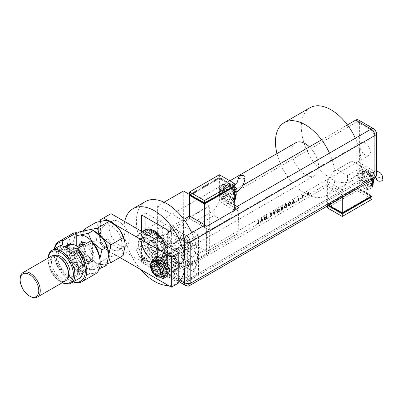 <?xml version="1.0" encoding="UTF-8"?>
<svg xmlns="http://www.w3.org/2000/svg" width="403" height="403" viewBox="0 0 403 403"><rect width="100%" height="100%" fill="white"/><g stroke="black" fill="none" stroke-linecap="round" stroke-linejoin="round"><path stroke-width="0.3" stroke-dasharray="2.02 1.51" d="M155.326 234.949L154.581 234.521A14.221 8.211 60 0 1 164.636 251.93A14.221 8.211 60 0 1 154.581 257.739A14.221 8.211 60 0 1 144.526 240.324A14.221 8.211 60 0 1 154.581 234.521L155.326 234.949A13.168 7.602 -120 0 0 148.742 234.294A13.168 7.602 -120 0 0 146.722 244.848A13.168 7.602 -120 0 0 155.326 256.449A13.168 7.602 -120 0 0 161.905 257.099A13.168 7.602 -120 0 0 164.636 251.074A13.168 7.602 -120 0 0 155.326 234.949M158.303 254.726A13.168 7.602 -120 0 0 164.887 255.381A13.168 7.602 -120 0 0 166.902 244.833A13.168 7.602 -120 0 0 158.303 233.226A13.168 7.602 -120 0 0 151.719 232.576A13.168 7.602 -120 0 0 149.704 243.125A13.168 7.602 -120 0 0 158.303 254.726M169.361 232.158L168.917 232.778L168.474 232.672L168.313 231.982L169.079 230.39L168.766 230.415L169.517 231.287L169.361 232.158L168.917 232.778L168.323 232.586L168.313 231.982M170.756 229.478L170.756 231.68L170.62 231.433L170.187 231.972L170.595 231.065L170.605 229.393L170.756 231.68M171.335 275.153L171.335 227.851L145.271 212.804L145.271 260.101L171.335 275.153L167.613 277.304L141.544 262.252L141.544 231.292M171.335 227.851L167.613 230.002L167.613 277.304M171.255 229.403L171.124 229.73L170.973 229.141L171.255 229.403M171.124 229.73L170.973 229.141L171.124 229.73M170.021 230.118L169.885 230.445L169.739 229.856L170.021 230.118M169.885 230.445L169.739 229.856L169.885 230.445M168.016 231.272L167.88 231.604L167.729 231.015L168.016 231.272M167.88 231.604L167.729 231.015L167.88 231.604M142.556 258.676L142.395 259.552L143 260.333L143.599 258.857L143.443 258.167L142.848 257.97L142.405 258.59L142.249 259.461L142.848 260.247L143.453 258.771L143.292 258.081L142.848 257.97L142.405 258.59M142.536 260.273L143 260.333L142.536 260.273M144.687 259.149L144.687 256.948L144.556 257.351L144.118 257.316L144.526 257.749L144.556 259.225L144.838 259.235L144.687 256.948M144.838 257.033L144.702 257.436L144.118 257.316M144.269 257.401L144.677 257.834L144.556 259.225M145.271 212.804L141.544 214.955M145.271 260.101L141.544 262.252M145.191 258.645L144.924 258.802L145.206 258.56L144.924 258.802L145.206 259.064L145.191 258.645M143.952 259.361L143.685 259.517L143.967 259.275L143.685 259.517L143.967 259.774L143.952 259.361M141.947 260.519L141.68 260.676L141.962 260.434L141.68 260.676L141.962 260.932L141.947 260.519M144.702 257.436L144.4 257.25L144.702 257.436M144.425 257.507L144.677 257.834L144.425 257.507M143.443 258.167L143 258.061L143.443 258.167M143 260.066L142.38 259.391L143.095 258.227L143.468 258.933L143 260.066L142.531 259.477L143 258.328L143.317 258.847L143 260.066M170.469 231.347L170.318 231.972M170.192 231.599L170.595 231.065M170.444 230.979L170.62 229.559M168.766 232.692L168.323 232.586L168.766 232.692M168.167 231.896L168.766 230.415L169.517 231.287M169.371 231.201L169.21 232.073M168.766 230.687L168.298 231.816L168.766 232.425L169.235 231.277L168.917 230.773L168.449 231.901L168.917 232.511L169.386 231.362L168.766 230.687M168.525 232.435L168.917 232.511L168.525 232.435M157.633 205.923L157.633 252.706L183.697 267.758L183.697 220.975L157.633 205.923L183.476 191.002M157.855 253.094L183.476 238.304L183.254 191.133M183.254 237.916L157.633 252.706M233.523 185.929L219.373 177.758L190.327 194.528L204.477 202.699L233.523 185.929L233.523 186.357L219.373 178.191L190.327 194.961L209.318 206.18L209.318 252.963L183.476 238.304M164.051 202.22L157.855 205.797M183.476 220.587L209.097 205.797M183.697 267.758L209.318 252.963M209.318 206.18L183.697 220.975M209.097 253.094L183.476 267.884M152.344 259.456A14.745 8.513 -120 0 0 162.772 253.437A14.745 8.513 -120 0 0 152.344 235.377A14.745 8.513 -120 0 0 141.916 241.397A14.745 8.513 -120 0 0 152.344 259.456L153.09 259.89A15.798 9.123 60 0 1 141.916 240.541A15.798 9.123 60 0 1 145.191 233.307A15.798 9.123 60 0 1 153.09 234.088A15.798 9.123 60 0 1 163.411 248.011A15.798 9.123 60 0 1 160.988 260.67A15.798 9.123 60 0 1 153.09 259.89L152.344 259.456M153.462 242.475A5.264 3.043 -120 0 0 150.828 242.213A5.264 3.043 -120 0 0 150.022 246.435A5.264 3.043 -120 0 0 153.462 251.074A5.264 3.043 -120 0 0 156.097 251.336A5.264 3.043 -120 0 0 156.903 247.115A5.264 3.043 -120 0 0 153.462 242.475M166.943 234.692A5.264 3.043 -120 0 0 164.308 234.43A5.264 3.043 -120 0 0 163.502 238.652A5.264 3.043 -120 0 0 166.943 243.291A5.264 3.043 -120 0 0 169.577 243.553A5.264 3.043 -120 0 0 170.383 239.332A5.264 3.043 -120 0 0 166.943 234.692M153.462 240.969A7.108 4.106 -120 0 0 149.906 240.616A7.108 4.106 -120 0 0 148.818 246.314A7.108 4.106 -120 0 0 153.462 252.58A7.108 4.106 -120 0 0 157.019 252.928A7.108 4.106 -120 0 0 158.107 247.235A7.108 4.106 -120 0 0 153.462 240.969M152.717 253.008A7.108 4.106 60 0 1 148.072 246.742A7.108 4.106 60 0 1 149.16 241.044A7.108 4.106 60 0 1 152.717 241.397A7.108 4.106 60 0 1 157.361 247.664A7.108 4.106 60 0 1 156.273 253.361A7.108 4.106 60 0 1 152.717 253.008M152.344 241.185A7.637 4.408 -120 0 0 148.526 240.803A7.637 4.408 -120 0 0 147.357 246.923A7.637 4.408 -120 0 0 152.344 253.653A7.637 4.408 -120 0 0 156.163 254.031A7.637 4.408 -120 0 0 157.331 247.91A7.637 4.408 -120 0 0 152.344 241.185M152.717 240.969A7.637 4.408 -120 0 0 148.898 240.591A7.637 4.408 -120 0 0 147.73 246.707A7.637 4.408 -120 0 0 152.717 253.437A7.637 4.408 -120 0 0 156.535 253.814A7.637 4.408 -120 0 0 157.704 247.699A7.637 4.408 -120 0 0 152.717 240.969M154.581 233.226A15.798 9.123 60 0 1 164.903 247.15A15.798 9.123 60 0 1 162.48 259.809A15.798 9.123 60 0 1 154.581 259.028A15.798 9.123 60 0 1 144.259 245.105A15.798 9.123 60 0 1 146.682 232.445A15.798 9.123 60 0 1 154.581 233.226M191.717 232.682A43.181 24.931 60 0 1 188.533 276.387A43.181 24.931 60 0 1 166.943 274.252A43.181 24.931 60 0 1 138.733 236.198A43.181 24.931 60 0 1 145.352 201.591M169.819 276.418A5.264 3.043 -60 0 1 168.731 274.005L168.731 261.607L170.963 260.318L170.963 276.66A5.264 3.043 -60 0 1 169.819 276.418L178.786 281.596A43.181 24.931 60 0 1 176.171 283.526A43.181 24.931 60 0 1 168.489 285.546M140.672 269.486A43.181 24.931 60 0 1 124.708 221.569M147.876 261.22A13.747 7.934 60 0 1 138.158 244.384A13.747 7.934 60 0 1 147.876 238.778L147.876 238.778A13.747 7.934 60 0 1 157.593 255.608A13.747 7.934 60 0 1 147.876 261.22M148.097 238.903L148.103 238.903A13.43 7.753 -120 0 0 141.388 238.238A13.43 7.753 -120 0 0 139.327 248.999A13.43 7.753 -120 0 0 148.097 260.832A13.43 7.753 -120 0 0 154.812 261.497A13.43 7.753 -120 0 0 157.593 255.351A13.43 7.753 -120 0 0 148.103 238.903A13.43 7.753 -120 0 0 148.097 238.903M171.708 225.272A13.43 7.753 -120 0 0 164.993 224.607A13.43 7.753 -120 0 0 162.938 235.367A13.43 7.753 -120 0 0 171.708 247.205A13.43 7.753 -120 0 0 178.423 247.87A13.43 7.753 -120 0 0 180.484 237.105A13.43 7.753 -120 0 0 171.708 225.272M144.617 230.597A18.432 10.639 -120 0 0 141.916 233.584L141.916 245.775A18.432 10.639 -120 0 0 148.556 257.27A18.432 10.639 -120 0 0 153.835 261.607A18.432 10.639 -120 0 0 159.114 263.366A18.432 10.639 -120 0 0 163.049 262.519A18.432 10.639 -120 0 0 165.749 259.532A18.432 10.639 -120 0 0 165.749 247.341A18.432 10.639 -120 0 0 164.782 244.707M165.814 245.306A18.956 10.946 60 0 1 163.689 262.761A18.956 10.946 60 0 1 154.208 261.824L153.835 261.607L154.208 261.824A18.956 10.946 60 0 1 140.803 238.601A18.956 10.946 60 0 1 142.773 231.66M295.767 142.722A18.956 10.946 -120 0 0 292.86 157.916A18.956 10.946 -120 0 0 305.242 174.62A18.956 10.946 -120 0 0 314.723 175.562A18.956 10.946 -120 0 0 309.418 146.843M276.952 153.583A42.129 24.326 -120 0 0 305.242 193.541A42.129 24.326 -120 0 0 326.309 195.626A42.129 24.326 -120 0 0 329.488 153.145M310.023 107.737A42.129 24.326 -120 0 0 303.565 141.493A42.129 24.326 -120 0 0 331.09 178.62A42.129 24.326 -120 0 0 352.151 180.71A42.129 24.326 -120 0 0 355.33 138.224M143.176 261.043L142.818 260.58L148.556 257.27L159.114 263.366L153.382 266.675L152.576 266.474A18.115 10.458 -120 0 0 159.795 262.308L159.795 251.452A18.115 10.458 -120 0 0 152.576 238.954L143.176 233.523A18.115 10.458 -120 0 0 135.962 237.689L135.962 248.545A18.115 10.458 -120 0 0 143.176 261.043L152.576 266.474M135.962 237.689L136.184 236.893L141.916 233.584A18.432 10.639 -120 0 0 140.803 239.034A18.432 10.639 -120 0 0 141.916 245.775L136.184 249.084L135.962 248.545M159.795 262.308L160.016 262.847L165.749 259.532L165.749 247.341L160.016 250.651L159.795 251.452M143.715 232.546L142.818 233.06L143.176 233.523M152.576 238.954L153.382 239.155A18.432 10.639 60 0 1 160.016 250.651M154.273 238.641L153.382 239.155M142.818 260.58A18.432 10.639 60 0 1 136.184 249.084M136.184 236.893A18.432 10.639 60 0 1 138.884 233.906A18.432 10.639 60 0 1 142.818 233.06M160.016 262.847A18.432 10.639 60 0 1 157.316 265.834A18.432 10.639 60 0 1 153.382 266.675M189.954 266.554A2.106 1.214 120 0 0 191.329 264.695A2.106 1.214 120 0 0 191.007 263.008A2.106 1.214 120 0 0 189.954 263.114A2.106 1.214 120 0 0 188.579 264.967A2.106 1.214 120 0 0 188.901 266.655A2.106 1.214 120 0 0 189.954 266.554M176.549 258.812A2.106 1.214 120 0 0 177.924 256.958A2.106 1.214 120 0 0 177.602 255.27A2.106 1.214 120 0 0 176.549 255.371A2.106 1.214 120 0 0 175.174 257.23A2.106 1.214 120 0 0 175.496 258.917A2.106 1.214 120 0 0 176.549 258.812M189.954 249.351A2.106 1.214 120 0 0 191.329 247.497A2.106 1.214 120 0 0 191.007 245.81A2.106 1.214 120 0 0 189.954 245.911A2.106 1.214 120 0 0 188.579 247.769A2.106 1.214 120 0 0 188.901 249.457A2.106 1.214 120 0 0 189.954 249.351M176.549 241.614A2.106 1.214 120 0 0 177.924 239.755A2.106 1.214 120 0 0 177.602 238.067A2.106 1.214 120 0 0 176.549 238.173A2.106 1.214 120 0 0 175.174 240.032A2.106 1.214 120 0 0 175.496 241.719A2.106 1.214 120 0 0 176.549 241.614M190.327 256.016A7.375 4.257 60 0 1 185.511 249.522A7.375 4.257 60 0 1 186.639 243.614A7.375 4.257 60 0 1 190.327 243.976A7.375 4.257 60 0 1 195.143 250.475A7.375 4.257 60 0 1 194.014 256.384A7.375 4.257 60 0 1 190.327 256.016M179.159 262.469A7.375 4.257 60 0 1 174.338 255.97A7.375 4.257 60 0 1 175.471 250.061A7.375 4.257 60 0 1 179.159 250.429A7.375 4.257 60 0 1 183.975 256.923A7.375 4.257 60 0 1 182.841 262.832A7.375 4.257 60 0 1 179.159 262.469M192.936 245.911A4.211 2.433 -60 0 1 195.042 245.704A4.211 2.433 -60 0 1 195.687 249.079A4.211 2.433 -60 0 1 192.936 252.792A4.211 2.433 -60 0 1 190.831 253.003A4.211 2.433 -60 0 1 190.181 249.623A4.211 2.433 -60 0 1 192.936 245.911M189.954 244.193A4.211 2.433 -60 0 1 192.06 243.986A4.211 2.433 -60 0 1 192.71 247.361A4.211 2.433 -60 0 1 189.954 251.074A4.211 2.433 -60 0 1 187.848 251.281A4.211 2.433 -60 0 1 187.204 247.905A4.211 2.433 -60 0 1 189.954 244.193M192.936 269.995A4.211 2.433 120 0 0 195.687 266.282A4.211 2.433 120 0 0 195.042 262.902A4.211 2.433 120 0 0 192.936 263.114A4.211 2.433 120 0 0 190.181 266.826A4.211 2.433 120 0 0 190.831 270.201A4.211 2.433 120 0 0 192.936 269.995M189.954 268.272A4.211 2.433 120 0 0 192.71 264.559A4.211 2.433 120 0 0 192.06 261.184A4.211 2.433 120 0 0 189.954 261.391A4.211 2.433 120 0 0 187.204 265.103A4.211 2.433 120 0 0 187.848 268.484A4.211 2.433 120 0 0 189.954 268.272M198.518 274.508L187.35 280.956L187.35 241.397L198.518 234.949L198.518 274.508L182.136 265.048L182.136 225.489L170.963 231.937L170.963 271.496L182.136 265.048M187.35 280.956L170.963 271.496M198.518 234.949L182.136 225.489M187.35 241.397L170.963 231.937M170.817 266.423A6.317 3.647 -120 0 0 173.975 266.736A6.317 3.647 -120 0 0 174.942 261.673A6.317 3.647 -120 0 0 170.817 256.101A6.317 3.647 -120 0 0 167.653 255.789A6.317 3.647 -120 0 0 166.686 260.857A6.317 3.647 -120 0 0 170.817 266.423A6.317 3.647 -120 0 0 173.975 266.736A6.317 3.647 -120 0 0 174.942 261.673A6.317 3.647 -120 0 0 170.817 256.101A6.317 3.647 -120 0 0 167.653 255.789A6.317 3.647 -120 0 0 166.686 260.857A6.317 3.647 -120 0 0 170.817 266.423M177.889 262.771A6.846 3.954 -120 0 0 181.315 263.109A6.846 3.954 -120 0 0 182.363 257.623A6.846 3.954 -120 0 0 177.889 251.588A6.846 3.954 -120 0 0 174.469 251.25A6.846 3.954 -120 0 0 173.048 254.384A6.846 3.954 -120 0 0 177.889 262.766A6.846 3.954 -120 0 0 177.889 262.771L178.262 262.983A7.375 4.257 60 0 1 173.048 253.955A7.375 4.257 60 0 1 174.575 250.58A7.375 4.257 60 0 1 178.262 250.943A7.375 4.257 60 0 1 183.078 257.441A7.375 4.257 60 0 1 181.949 263.35A7.375 4.257 60 0 1 178.262 262.983L177.889 262.766M170.817 266.851A6.846 3.954 -120 0 0 174.237 267.194A6.846 3.954 -120 0 0 175.29 261.708A6.846 3.954 -120 0 0 170.817 255.673A6.846 3.954 -120 0 0 167.391 255.336A6.846 3.954 -120 0 0 166.343 260.822A6.846 3.954 -120 0 0 170.817 266.851M365.199 143.02A7.375 4.257 60 0 1 370.014 149.513A7.375 4.257 60 0 1 368.886 155.422A7.375 4.257 60 0 1 365.199 155.059A7.375 4.257 60 0 1 360.383 148.561A7.375 4.257 60 0 1 361.511 142.652A7.375 4.257 60 0 1 365.199 143.02M169.104 257.094A6.317 3.647 -120 0 0 165.94 256.782A6.317 3.647 -120 0 0 164.973 261.844A6.317 3.647 -120 0 0 169.104 267.411A6.317 3.647 -120 0 0 172.262 267.723A6.317 3.647 -120 0 0 173.23 262.66A6.317 3.647 -120 0 0 169.104 257.094M111.757 249.351A14.221 8.211 60 0 1 102.468 236.823A14.221 8.211 60 0 1 104.644 225.428A14.221 8.211 60 0 1 111.757 226.133A14.221 8.211 60 0 1 121.046 238.662A14.221 8.211 60 0 1 118.865 250.056A14.221 8.211 60 0 1 111.757 249.351M119.202 245.054A14.221 8.211 60 0 1 109.913 232.526A14.221 8.211 60 0 1 112.094 221.131A14.221 8.211 60 0 1 119.202 221.836A14.221 8.211 60 0 1 128.492 234.365A14.221 8.211 60 0 1 126.31 245.759A14.221 8.211 60 0 1 119.202 245.054M161.653 272.574A7.375 4.257 60 0 1 156.838 266.076A7.375 4.257 60 0 1 157.966 260.167A7.375 4.257 60 0 1 161.653 260.534A7.375 4.257 60 0 1 166.469 267.028A7.375 4.257 60 0 1 165.341 272.937A7.375 4.257 60 0 1 161.653 272.574M169.104 268.272A7.375 4.257 60 0 1 164.288 261.774A7.375 4.257 60 0 1 165.416 255.87A7.375 4.257 60 0 1 169.104 256.232A7.375 4.257 60 0 1 173.92 262.731A7.375 4.257 60 0 1 172.786 268.64A7.375 4.257 60 0 1 169.104 268.272M178.786 282.891L111.011 243.765L108.034 238.601L108.034 215.383L111.011 213.666M108.034 238.601L100.584 242.903L100.584 221.207M100.584 242.903L103.561 248.062L111.011 243.765M119.867 257.477L103.561 248.062M107.954 220.496L114.895 224.506M100.584 219.685L108.034 215.383M156.48 261.905A6.846 3.954 -120 0 0 155.477 262.212A6.846 3.954 -120 0 0 155.059 269.33A6.846 3.954 -120 0 0 161.321 274.383A6.846 3.954 -120 0 0 162.323 274.07A6.846 3.954 -120 0 0 162.741 266.957A6.846 3.954 -120 0 0 156.48 261.905M159.235 260.313A6.846 3.954 -120 0 0 158.233 260.625A6.846 3.954 -120 0 0 157.815 267.738A6.846 3.954 -120 0 0 164.076 272.791A6.846 3.954 -120 0 0 165.079 272.483A6.846 3.954 -120 0 0 165.497 265.365A6.846 3.954 -120 0 0 159.235 260.313M150.878 263.809L154.812 273.954L157.568 272.363L165.739 277.083M154.812 273.954L160.258 277.098M157.568 256.026L153.483 261.834L157.568 272.363M150.727 263.426L153.483 261.834M152.405 261.038L151.175 262.791M155.739 262.67A6.317 3.647 -120 0 0 156.666 271.32A6.317 3.647 -120 0 0 162.056 273.617A6.317 3.647 -120 0 0 161.135 264.962A6.317 3.647 -120 0 0 155.739 262.67L153.357 264.046A6.317 3.647 -120 0 0 154.284 272.7A6.317 3.647 -120 0 0 159.674 274.992L172.262 267.723M150.636 264.993L150.556 266.081L151.654 269.416L153.538 273.758L157.613 276.831L158.898 276.085L164.857 275.556M151.654 269.416L152.939 268.675L158.898 276.085M157.613 276.831L157.996 277.073M152.939 260.731L152.939 268.675M204.477 224.627L204.477 227.206L189.581 218.607L189.581 216.028L189.581 218.607L170.963 229.357L170.963 226.778L186.453 235.72L170.963 226.778L170.963 243.12L168.731 244.409L168.731 232.007A5.264 3.043 -60 0 1 170.963 226.778L183.823 219.353M168.731 261.607L178.04 266.982A10.533 6.08 -120 0 0 183.305 267.506A10.533 6.08 -120 0 0 184.534 266.343C185.944 264.182 185.944 261.376 184.534 257.915A10.533 6.08 -120 0 0 178.04 249.784L168.731 244.409M170.963 260.318L180.272 265.693A10.533 6.08 -120 0 0 185.541 266.212A10.533 6.08 -120 0 0 187.153 257.774A10.533 6.08 -120 0 0 180.272 248.495L170.963 243.12M170.963 229.357L184.221 237.014A5.264 3.043 60 0 1 187.944 243.462L187.944 279.581A5.264 3.043 60 0 1 186.856 281.994A5.264 3.043 60 0 1 184.221 281.732L170.963 274.075L170.963 276.66L186.453 285.601A5.264 3.043 -120 0 0 188.146 286.11M234.269 207.429L221.61 200.12L357.154 121.862L357.154 164.001L359.39 162.711L374.881 171.653A5.264 3.043 0 0 1 375.027 171.743L375.027 172.605A5.264 3.038 -60 0 1 371.304 179.048L343.003 195.384A5.264 3.043 60 0 1 342.857 195.304L327.362 186.362L327.362 183.783L170.963 274.075M221.61 200.12L221.61 197.541L242.848 185.274M321.589 139.816L347.431 124.895M358.297 119.882A5.264 3.043 -60 0 1 359.39 122.29L359.39 162.711M375.027 171.743L372.795 173.033L372.795 174.615A5.264 3.043 -120 0 0 373.042 174.494A5.264 3.043 -120 0 0 374.135 172.086L374.135 135.967A5.264 3.043 -120 0 0 370.412 129.514L357.154 121.862M238.586 233.141L206.563 251.633L238.737 233.226L238.586 214.225A5.264 3.043 -120 0 0 236.501 209.157M234.269 204.85L221.61 197.541M342.857 195.304L186.453 285.601L170.963 276.66L327.362 186.362M204.477 227.206L209.691 230.219L229.055 219.041L209.691 230.219L199.263 224.199L214.159 215.6L214.159 210.442L194.795 221.62L189.581 218.607L202.84 226.264A5.264 3.043 60 0 1 206.563 232.712L206.563 251.633M372.795 174.615L343.003 191.813A5.264 3.043 60 0 1 340.621 191.435L327.362 183.783M372.795 173.033L357.154 164.001L357.154 175.612A10.533 6.08 60 0 1 359.335 170.791A10.533 6.08 60 0 1 364.604 171.31A10.533 6.08 60 0 1 372.05 184.211A10.533 6.08 60 0 1 369.868 189.032A10.533 6.08 60 0 1 364.604 188.513A10.533 6.08 60 0 1 357.154 175.612L357.154 187.219L327.362 204.422L328.757 205.223M238.737 233.226L238.737 207.867M206.714 251.719L206.714 226.355M343.003 191.813L343.003 195.384M258.152 223.474L257.522 223.489L258.162 223.156L258.525 222.174L258.676 220.255M258.525 220.169L258.907 220.124M260.55 222.013L261.713 218.502M262.549 220.859L262.162 220.114M261.109 220.416L262.041 219.877L261.577 218.995M264.308 219.842L264.454 216.92M266.076 218.179L266.227 215.897M266.076 215.812L266.459 215.761M266.257 218.718L264.539 217.343M270.715 216.22L270.07 216.109M270.307 216.361L269.919 216.023L270.287 215.827M271.37 215.192L270.715 215.912L270.141 215.741L270.861 215.998M271.128 214.864L270.383 214.582M270.66 214.658L270.237 214.205M270.086 214.119L270.876 213.132M270.73 213.046L271.426 213.157M271.214 213.464L270.705 213.368M270.494 214.26L270.992 214.446M271.456 214.975L270.841 214.361L271.34 214.577M274 214.25L273.043 211.958M272.896 211.872L273.294 211.817M274.015 213.6L275.032 210.814M274.881 210.729L275.284 210.668M277.078 212.169L276.755 211.338M276.604 211.253L278.105 208.961M277.959 208.875L279.022 208.809M277.229 211.847L277.969 211.721L279.113 209.787L278.871 209.142M280.982 210.215L281.133 207.293M280.982 207.207L281.49 206.91L282.317 207.177M282.019 207.993L282.518 208.472L282.019 207.993M281.213 209.772L282.286 208.608L281.858 208.316M281.213 208.341L282.05 207.147M284.493 207.883L284.17 207.051M284.024 206.966L285.526 204.679M285.374 204.593L286.442 204.528M284.644 207.56L285.389 207.439L286.528 205.505L286.291 204.855M288.402 205.933L288.548 203.006M288.402 202.921L289.903 202.336M289.752 202.251L290.246 202.361M288.634 205.49L289.681 204.81L290.306 203.364L289.621 202.613M292.195 203.742L293.364 200.231M294.195 202.588L293.812 201.843M292.754 202.145L293.686 201.606L293.228 200.724M298.16 199.147L297.923 198.77L298.558 198.004M298.225 198.79L298.855 198.976M298.643 198.946L298.925 199.258M298.129 200.024L297.827 200.231L298.371 200.215L297.973 200.316M298.845 199.49L297.978 199.938L298.507 200.039M300.9 198.427L300.678 198.8M302.537 197.772L302.688 195.656M302.537 195.571L302.92 195.52M302.769 195.757L303.59 195.173M303.192 195.425L302.814 196.115M305.207 195.939L304.99 196.311M307.222 194.871L306.849 194.186L307.257 193.344M307.111 193.259L307.983 192.558M307.837 192.473L308.638 192.463M307.378 194.578L307.832 194.483L308.587 193.188L308.431 192.745M229.055 190.231A3.159 1.824 -120 0 0 230.435 193.41A3.159 1.824 -120 0 0 232.869 194.256A3.159 1.824 -120 0 0 233.523 192.81A3.159 1.824 -120 0 0 232.143 189.632A3.159 1.824 -120 0 0 229.71 188.785A3.159 1.824 -120 0 0 229.055 190.231M229.801 186.362A7.375 4.257 60 0 1 234.617 192.856A7.375 4.257 60 0 1 233.488 198.765A7.375 4.257 60 0 1 229.801 198.402A7.375 4.257 60 0 1 224.985 191.904A7.375 4.257 60 0 1 226.113 185.995A7.375 4.257 60 0 1 229.801 186.362M228.31 186.362A8.428 4.866 60 0 1 233.816 193.783A8.428 4.866 60 0 1 232.526 200.538A8.428 4.866 60 0 1 228.31 200.12A8.428 4.866 60 0 1 222.809 192.694A8.428 4.866 60 0 1 224.098 185.944A8.428 4.866 60 0 1 228.31 186.362M226.824 185.501A10.533 6.08 60 0 1 234.269 198.402A10.533 6.08 60 0 1 232.088 203.223A10.533 6.08 60 0 1 226.824 202.699A10.533 6.08 60 0 1 219.373 189.798A10.533 6.08 60 0 1 221.554 184.977A10.533 6.08 60 0 1 226.824 185.501M234.269 210.008L219.373 201.409L219.373 178.191M233.523 186.791L219.373 178.62L190.327 195.39M224.587 221.62L214.159 215.6M214.159 210.442L219.373 201.409M229.055 219.041L233.891 210.668M194.795 221.62L199.263 224.199M204.477 202.699L204.477 203.127M190.327 194.528L190.327 194.961M219.373 177.758L219.373 178.62M234.269 185.929L219.373 177.33L189.581 194.528M219.373 174.751L219.373 177.33M382.85 179.375A3.159 1.824 0 0 0 381.923 178.086A3.159 1.824 0 0 0 378.482 177.693A3.159 1.824 0 0 0 376.533 179.375M371.304 178.62A3.159 1.824 -120 0 0 369.924 175.441A3.159 1.824 -120 0 0 367.491 174.595A3.159 1.824 -120 0 0 366.836 176.04A3.159 1.824 -120 0 0 368.216 179.219A3.159 1.824 -120 0 0 370.649 180.065A3.159 1.824 -120 0 0 371.304 178.62M367.581 184.211A7.375 4.257 60 0 1 362.765 177.713A7.375 4.257 60 0 1 363.894 171.804A7.375 4.257 60 0 1 367.581 172.172A7.375 4.257 60 0 1 372.397 178.67A7.375 4.257 60 0 1 371.269 184.574A7.375 4.257 60 0 1 367.581 184.211M366.09 185.929A8.428 4.866 60 0 1 360.589 178.504A8.428 4.866 60 0 1 361.879 171.754A8.428 4.866 60 0 1 366.09 172.172A8.428 4.866 60 0 1 371.596 179.597A8.428 4.866 60 0 1 370.307 186.347A8.428 4.866 60 0 1 366.09 185.929M337.044 169.592L347.472 175.612L362.368 167.013L351.94 160.993L332.576 172.172L351.94 160.993L372.05 172.6L372.05 180.232M357.154 187.219L372.05 195.823M342.258 212.588L328.107 204.422L357.154 187.652L371.304 195.823L342.258 212.588L342.258 213.021M362.368 167.013L372.05 172.6M342.258 197.43L342.258 189.803L347.472 180.771L347.472 175.612M327.362 204.422L327.362 181.199L342.258 189.803M327.362 181.199L332.576 172.172M366.836 169.592L347.472 180.771M328.385 205.439L328.107 204.422M328.107 205.278L357.154 188.513L357.154 187.652M328.012 205.656L327.362 205.278L357.154 188.08L371.304 196.251L371.304 195.823M357.154 188.513L371.304 196.679M327.362 206.029L327.362 205.278M327.362 207.862L357.154 190.659L357.154 188.08M357.154 190.659L372.05 199.258M100.211 262.469A22.12 12.77 60 0 1 84.57 271.496A22.12 12.77 60 0 1 69.467 249.392A22.12 12.77 60 0 1 76.751 233.282L76.751 248.923A11.057 6.383 -120 0 0 84.57 262.469A11.057 6.383 -120 0 0 92.393 257.95L92.393 242.314M72.243 233.8A23.173 13.38 -120 0 0 68.691 252.369A23.173 13.38 -120 0 0 83.829 272.786A23.173 13.38 -120 0 0 95.41 273.934M76.751 232.717L76.751 233.282M84.942 251.412L84.942 262.252L84.942 251.412L74.52 257.431L74.52 254.263M84.942 262.252A11.057 6.383 60 0 1 77.124 266.766A11.057 6.383 60 0 1 69.306 253.225L69.306 245.226M70.792 244.631L70.792 253.225A10.004 5.778 -120 0 0 77.87 265.476A10.004 5.778 -120 0 0 82.872 265.975A10.004 5.778 -120 0 0 84.942 261.391L90.902 257.95A10.004 5.778 60 0 1 88.831 262.534A10.004 5.778 60 0 1 83.829 262.036A10.004 5.778 60 0 1 76.751 249.784L76.751 245.911M48.189 258.026A17.903 10.337 -120 0 0 48.078 259.89A17.903 10.337 -120 0 0 60.737 281.818A17.903 10.337 -120 0 0 62.41 282.654M62.324 282.699A18.956 10.946 60 0 1 61.483 282.246L60.737 281.818L61.483 282.246A18.956 10.946 60 0 1 48.078 259.028A18.956 10.946 60 0 1 48.103 258.071M59.251 257.305A13.168 7.602 -120 0 0 52.667 256.656A13.168 7.602 -120 0 0 50.647 267.204A13.168 7.602 -120 0 0 59.251 278.805A13.168 7.602 -120 0 0 65.835 279.46A13.168 7.602 -120 0 0 68.56 273.43M51.398 256.172A14.221 8.211 -120 0 0 49.216 267.567A14.221 8.211 -120 0 0 58.506 280.095A14.221 8.211 -120 0 0 65.613 280.8M54.672 255.542A13.168 7.602 -120 0 0 54.158 255.794A13.168 7.602 -120 0 0 52.138 266.348A13.168 7.602 -120 0 0 60.737 277.949A13.168 7.602 -120 0 0 67.321 278.599A13.168 7.602 -120 0 0 67.8 278.282M60.198 245.618A18.956 10.946 -120 0 0 57.291 260.812A18.956 10.946 -120 0 0 69.679 277.516A18.956 10.946 -120 0 0 79.154 278.458M73.24 281.873A23.173 13.38 60 0 1 70.419 280.528A23.173 13.38 60 0 1 54.037 252.147A23.173 13.38 60 0 1 54.279 249.034M54.501 248.908A22.12 12.77 -120 0 0 54.037 253.008A22.12 12.77 -120 0 0 69.679 280.095A22.12 12.77 -120 0 0 73.462 281.747M60.369 246.097L60.369 249.261A15.798 9.123 -120 0 0 59.543 249.643A15.798 9.123 -120 0 0 59.543 267.889A15.798 9.123 -120 0 0 75.341 277.012A15.798 9.123 -120 0 0 74.52 257.431M90.902 240.888L90.902 257.95L92.393 257.95M60.369 249.261L64.878 246.656M68.48 244.576A15.798 9.123 60 0 1 69.225 244.057A15.798 9.123 60 0 1 69.306 244.011L70.792 243.241M84.942 253.039A15.798 9.123 60 0 1 85.023 271.421A15.798 9.123 60 0 1 70.802 264.721A15.798 9.123 60 0 1 66.913 246.606M30.205 296.437A14.221 8.211 60 0 1 20.15 279.022M69.306 253.225L70.792 253.225L76.751 249.784L76.751 248.923M79.25 247.618A14.221 8.211 60 0 1 82.152 250.585A14.221 8.211 60 0 1 87.179 263.542A14.221 8.211 60 0 1 72.097 264.892A14.221 8.211 60 0 1 67.412 249.125A14.221 8.211 60 0 1 77.124 246.127M69.381 245.18A14.745 8.513 -120 0 0 71.538 265.37A14.745 8.513 -120 0 0 84.126 270.72A14.745 8.513 -120 0 0 87.179 263.97A14.745 8.513 -120 0 0 81.965 250.535A14.745 8.513 -120 0 0 79.184 247.654M62.787 270.267A14.221 8.211 -120 0 0 67.815 274.72A14.221 8.211 -120 0 0 77.527 271.723A14.221 8.211 -120 0 0 72.842 255.96A14.221 8.211 -120 0 0 57.76 257.305A14.221 8.211 -120 0 0 62.787 270.267M73.401 255.482A14.745 8.513 60 0 1 75.557 275.667A14.745 8.513 60 0 1 68.188 274.937A14.745 8.513 60 0 1 62.974 270.312A14.745 8.513 60 0 1 57.76 256.877A14.745 8.513 60 0 1 60.813 250.127A14.745 8.513 60 0 1 73.401 255.482M123.086 255.618C122.295 255.054 120.754 254.857 118.457 255.018L109.681 256.817C108.881 253.447 107.334 250.268 105.052 247.281L96.277 240.138L98.352 230.002C98.272 226.909 97.581 224.33 96.277 222.265M83.547 230.808L81.965 239.463C82.046 242.556 82.736 245.135 84.041 247.205C84.842 250.57 86.388 253.749 88.67 256.741L97.445 263.879C98.236 264.444 99.778 264.64 102.075 264.479L107.193 263.597M94.584 231.297A18.956 10.946 -120 0 0 88.67 229.927A18.956 10.946 -120 0 0 81.965 239.463A18.956 10.946 -120 0 0 88.67 256.741A18.956 10.946 -120 0 0 95.37 262.68L97.445 263.879L109.681 256.817M84.041 247.205L96.277 240.138M95.37 262.68A18.956 10.946 -120 0 0 102.075 264.479A18.956 10.946 -120 0 0 108.775 255.149M110.971 221.836A18.956 10.946 -120 0 0 105.052 220.466A18.956 10.946 -120 0 0 98.352 230.002A18.956 10.946 -120 0 0 105.052 247.281A18.956 10.946 -120 0 0 118.457 255.018A18.956 10.946 -120 0 0 125.162 245.482M106.704 265.078C105.913 264.514 104.367 264.318 102.075 264.479L93.294 266.277C92.494 262.907 90.952 259.728 88.67 256.741L79.89 249.598L81.965 239.463C81.885 236.37 81.194 233.79 79.89 231.725M76.751 236.067A18.956 10.946 -120 0 0 73.029 244.621A18.956 10.946 -120 0 0 79.729 261.9A18.956 10.946 -120 0 0 86.433 267.844A18.956 10.946 -120 0 0 93.138 269.637A18.956 10.946 -120 0 0 99.838 260.101A18.956 10.946 -120 0 0 99.627 257.245M76.751 235.045L75.104 234.491L73.029 244.621C73.109 247.719 73.799 250.298 75.104 252.364C75.905 255.729 77.447 258.907 79.729 261.9L88.509 269.038C89.3 269.602 90.841 269.803 93.138 269.637L99.491 268.463M100.211 263.557L99.894 258.666M75.104 234.491L76.751 233.539M86.433 267.844L88.509 269.038L93.294 266.277M75.104 252.364L79.89 249.598M169.477 253.437A10.533 6.08 60 0 1 176.353 262.721A10.533 6.08 60 0 1 174.741 271.159A10.533 6.08 60 0 1 169.477 270.64A10.533 6.08 60 0 1 162.595 261.356A10.533 6.08 60 0 1 164.207 252.918A10.533 6.08 60 0 1 169.477 253.437M169.104 270.423A10.004 5.778 -120 0 0 176.176 266.338A10.004 5.778 -120 0 0 169.104 254.081A10.004 5.778 -120 0 0 162.026 258.167A10.004 5.778 -120 0 0 169.104 270.423M170.817 253.094A10.004 5.778 60 0 1 177.889 265.35A10.004 5.778 60 0 1 170.817 269.436A10.004 5.778 60 0 1 163.739 257.179A10.004 5.778 60 0 1 170.817 253.094M170.444 270.081A10.533 6.08 -120 0 0 175.708 270.599A10.533 6.08 -120 0 0 177.325 262.162A10.533 6.08 -120 0 0 170.444 252.877A10.533 6.08 -120 0 0 165.175 252.359A10.533 6.08 -120 0 0 163.563 260.796A10.533 6.08 -120 0 0 170.444 270.081M184.534 257.915L184.534 256.565M178.242 237.498L168.731 232.007M168.731 274.005L179.899 280.453M184.534 270.277L184.534 266.343M186.453 285.601A5.264 3.043 -60 0 1 185.309 285.359M180.272 248.495L178.04 249.784M180.272 265.693L178.04 266.982M359.39 122.29L374.881 131.237L374.881 171.653M370.412 129.514L234.863 207.772M238.586 214.225L374.135 135.967M202.84 226.264L184.221 237.014M374.135 172.086L187.944 279.581M187.944 243.462L206.563 232.712M184.221 281.732L340.621 191.435M371.304 179.048A5.264 3.043 -120 0 0 373.788 179.224A7.375 4.257 -120 0 0 368.7 171.527A7.375 4.257 -120 0 0 365.012 171.159A7.375 4.257 -120 0 0 363.884 177.068A7.375 4.257 -120 0 0 368.7 183.566A7.375 4.257 -120 0 0 372.382 183.929A7.375 4.257 -120 0 0 373.314 183.007M376.422 133.388A5.264 3.043 180 0 0 374.881 131.237A5.264 3.043 120 0 0 373.788 128.824M375.027 172.605A5.264 3.043 180 0 1 376.422 174.665M233.931 186.594A3.159 1.824 -120 0 0 233.251 186.74A3.159 1.824 -120 0 0 232.596 188.186A3.159 1.824 -120 0 0 234.828 192.055A3.159 1.824 -120 0 0 236.41 192.211M234.269 192.579A10.533 6.08 -120 0 0 227.937 184.856A10.533 6.08 -120 0 0 222.673 184.332A10.533 6.08 -120 0 0 221.056 192.775A10.533 6.08 -120 0 0 227.937 202.054A10.533 6.08 -120 0 0 233.206 202.578A10.533 6.08 -120 0 0 234.269 201.641M228.31 185.068A10.004 5.778 60 0 1 235.387 197.324A10.004 5.778 60 0 1 228.31 201.409A10.004 5.778 60 0 1 221.237 189.153A10.004 5.778 60 0 1 228.31 185.068M234.269 191.38A8.428 4.866 -120 0 0 229.428 185.712A8.428 4.866 -120 0 0 225.217 185.299A8.428 4.866 -120 0 0 223.922 192.05A8.428 4.866 -120 0 0 229.428 199.475A8.428 4.866 -120 0 0 233.639 199.893A8.428 4.866 -120 0 0 235.377 195.656M229.801 185.929A7.899 4.559 60 0 1 235.387 195.606A7.899 4.559 60 0 1 229.801 198.83A7.899 4.559 60 0 1 224.214 189.153A7.899 4.559 60 0 1 229.801 185.929M234.269 189.057A7.375 4.257 -120 0 0 230.919 185.712A7.375 4.257 -120 0 0 227.232 185.35A7.375 4.257 -120 0 0 226.103 191.259A7.375 4.257 -120 0 0 230.919 197.752A7.375 4.257 -120 0 0 234.601 198.12A7.375 4.257 -120 0 0 235.533 197.198M231.292 185.929A6.846 3.954 60 0 1 236.133 194.317A6.846 3.954 60 0 1 231.292 197.107A6.846 3.954 60 0 1 226.451 188.725A6.846 3.954 60 0 1 231.292 185.929M372.609 172.706A3.159 1.824 -120 0 0 371.032 172.549A3.159 1.824 -120 0 0 370.377 174A3.159 1.824 -120 0 0 372.609 177.869A3.159 1.824 -120 0 0 374.191 178.025A3.159 1.824 -120 0 0 374.845 176.579A3.159 1.824 -120 0 0 372.609 172.706M372.589 179.919A10.533 6.08 -120 0 0 365.717 170.665A10.533 6.08 -120 0 0 360.453 170.147A10.533 6.08 -120 0 0 358.836 178.584A10.533 6.08 -120 0 0 365.717 187.863A10.533 6.08 -120 0 0 370.987 188.387A10.533 6.08 -120 0 0 372.05 187.45M366.09 187.219A10.004 5.778 60 0 1 359.018 174.967A10.004 5.778 60 0 1 366.09 170.882A10.004 5.778 60 0 1 373.168 183.138A10.004 5.778 60 0 1 366.09 187.219M372.916 179.728A8.428 4.866 -120 0 0 367.209 171.527A8.428 4.866 -120 0 0 362.997 171.109A8.428 4.866 -120 0 0 361.703 177.859A8.428 4.866 -120 0 0 367.209 185.284A8.428 4.866 -120 0 0 371.42 185.702A8.428 4.866 -120 0 0 373.158 181.471M367.581 184.639A7.899 4.559 60 0 1 361.995 174.967A7.899 4.559 60 0 1 367.581 171.743A7.899 4.559 60 0 1 373.168 181.415A7.899 4.559 60 0 1 367.581 184.639M369.072 182.922A6.846 3.954 60 0 1 364.231 174.534A6.846 3.954 60 0 1 369.072 171.743A6.846 3.954 60 0 1 373.913 180.126A6.846 3.954 60 0 1 369.072 182.922M86.549 243.402A11.057 6.383 60 0 1 90.343 246.802A11.057 6.383 60 0 1 93.204 260.786A11.057 6.383 60 0 1 82.524 257.925A11.057 6.383 60 0 1 78.847 245.8M77.683 246.47L73.502 248.883L75.205 248.606L76.625 249.014L80.922 252.52C84.811 258.56 85.496 262.821 82.983 265.3A9.481 5.471 60 0 1 74.887 261.859A9.481 5.471 60 0 1 73.502 248.883A9.481 5.471 60 0 1 81.592 252.323A9.481 5.471 60 0 1 82.983 265.3L90.055 261.22C88.771 262.353 86.297 261.144 82.64 257.582C80.877 254.993 79.174 253.119 79.124 247.613L80.575 244.797A9.481 5.471 -120 0 0 81.965 257.774A9.481 5.471 -120 0 0 90.055 261.22A9.481 5.471 -120 0 0 88.67 248.238A9.481 5.471 -120 0 0 84.227 244.742M81.033 252.177A11.057 6.383 -120 0 0 70.354 249.311A11.057 6.383 -120 0 0 73.215 263.3A11.057 6.383 -120 0 0 83.895 266.161A11.057 6.383 -120 0 0 81.033 252.177M164.636 251.074L164.636 251.93M164.887 255.381L161.905 257.099M151.719 232.576L148.742 234.294M164.308 234.43L150.828 242.213M149.16 241.044L149.906 240.616M148.898 240.591L148.526 240.803M160.988 260.67L162.48 259.809M188.533 276.387L179.154 281.803M178.786 282.019L176.171 283.526M145.191 233.307L146.682 232.445M156.535 253.814L156.163 254.031M156.273 253.361L157.019 252.928M169.577 243.553L156.097 251.336M141.916 241.397L141.916 240.541M164.993 224.607L141.388 238.238M163.689 262.761L314.723 175.562M326.309 195.626L352.151 180.71M144.727 229.927L229.836 180.791M140.803 239.034L140.803 238.601M142.476 231.831L138.884 233.906M163.049 262.519L157.316 265.834M178.423 247.87L154.812 261.497M157.593 255.351L157.593 255.608M177.602 255.27L191.007 263.008M177.602 238.067L191.007 245.81M175.471 250.061L186.639 243.614M192.06 243.986L195.042 245.704M192.06 261.184L195.042 262.902M187.848 268.484L190.831 270.201M187.848 251.281L190.831 253.003M182.841 262.832L194.014 256.384M175.496 241.719L188.901 249.457M175.496 258.917L188.901 266.655M174.237 267.194L178.786 264.57M368.886 155.422L181.949 263.35M361.511 142.652L174.575 250.58M167.391 255.336L174.469 251.25M173.048 254.384L173.048 253.955M153.357 264.046L165.94 256.782M174.741 271.159C173.718 272.04 171.874 271.874 169.21 270.665C162.898 267.35 159.225 255.376 164.207 252.918L165.175 252.359C166.238 251.477 168.081 251.638 170.706 252.852C177.023 256.167 180.695 268.141 175.708 270.599L174.741 271.159M112.094 221.131L104.644 225.428M165.416 255.87L157.966 260.167M172.786 268.64L165.341 272.937M126.31 245.759L118.865 250.056M158.233 260.625L155.477 262.212M165.079 272.483L162.323 274.07M162.056 273.617L159.674 274.992M185.541 266.212L183.305 267.506M373.042 174.494L186.856 281.994M232.869 194.256L236.007 192.443M232.088 203.223L234.269 201.676M234.269 192.019L228.204 184.831C225.539 183.617 223.695 183.451 222.673 184.332L221.554 184.977M232.526 200.538L233.639 199.893L235.498 196.609M234.269 190.866L229.69 185.687C227.635 184.715 226.143 184.584 225.217 185.299L224.098 185.944M233.488 198.765L235.538 197.258M234.269 188.659L231.181 185.687C229.448 184.831 228.133 184.72 227.232 185.35L226.113 185.995M229.71 188.785L233.695 186.458M367.491 174.595L371.032 172.549L375.42 171.169L376.422 171.189M359.335 170.791L360.453 170.147C361.476 169.26 363.32 169.426 365.984 170.64L372.775 179.814M361.879 171.754L362.997 171.109C363.924 170.393 365.415 170.524 367.471 171.502L373.092 179.627M363.894 171.804L365.012 171.159C365.914 170.529 367.234 170.645 368.962 171.502L373.969 179.118M372.05 187.486L369.868 189.032M373.279 182.423L371.42 185.702L370.307 186.347M373.319 183.073L371.269 184.574M370.649 180.065L374.191 178.025L376.034 177.527M65.835 279.46L67.321 278.599M82.872 265.975L88.831 262.534M75.341 277.012L85.023 271.421M59.543 249.643L69.225 244.057M52.667 256.656L54.158 255.794M48.078 259.89L48.078 259.028M69.679 280.095L70.419 280.528M54.037 253.008L54.037 252.147M83.829 262.036L84.57 262.469M87.179 263.542L87.179 263.97M67.815 274.72L68.188 274.937M75.557 275.667L84.126 270.72M60.813 250.127L66.027 247.12M57.76 257.305L57.76 256.877"/><path stroke-width="0.6" d="M141.544 231.292L141.544 214.955L167.613 230.002M164.051 202.22L183.476 191.002L190.327 194.961L189.581 195.39L189.581 216.028L205.077 224.975A5.264 3.043 60 0 1 206.714 226.355L238.737 207.867A5.264 3.043 -120 0 0 237.1 206.482L234.269 204.85M124.708 221.569A43.181 24.931 60 0 1 132.99 208.729L145.352 201.591A43.181 24.931 60 0 1 166.943 203.732A43.181 24.931 60 0 1 191.717 232.682M132.99 208.729A43.181 24.931 60 0 1 154.581 210.87A43.181 24.931 60 0 1 181.975 246.364A43.181 24.931 60 0 1 178.786 281.596L185.309 285.359A5.264 3.043 -60 0 1 184.221 282.951A0.438 0.252 -120 0 0 184.534 282.77L184.534 270.277M168.489 285.546A43.181 24.931 60 0 1 154.581 281.39A43.181 24.931 60 0 1 140.672 269.486M142.773 231.66A18.956 10.946 60 0 1 144.727 229.927A18.956 10.946 60 0 1 154.208 230.864A18.956 10.946 60 0 1 165.814 245.306M164.782 244.707A18.432 10.639 -120 0 0 159.114 235.846A18.432 10.639 -120 0 0 153.835 231.508A18.432 10.639 -120 0 0 148.556 229.75A18.432 10.639 -120 0 0 144.617 230.597L142.476 231.831M309.418 146.843A18.956 10.946 -120 0 0 305.242 143.664A18.956 10.946 -120 0 0 295.767 142.722L229.836 180.791M329.488 153.145A42.129 24.326 -120 0 0 305.242 124.744A42.129 24.326 -120 0 0 284.18 122.658A42.129 24.326 -120 0 0 276.952 153.583M355.33 138.224A42.129 24.326 -120 0 0 331.09 109.823A42.129 24.326 -120 0 0 310.023 107.737L284.18 122.658M154.273 238.641L159.114 235.846L148.556 229.75L143.715 232.546M155.921 275.022A6.317 3.647 -120 0 0 159.079 275.335A6.317 3.647 -120 0 0 160.046 270.272A6.317 3.647 -120 0 0 155.921 264.706A6.317 3.647 -120 0 0 152.762 264.388A6.317 3.647 -120 0 0 151.79 269.456A6.317 3.647 -120 0 0 155.921 275.022M107.954 220.496L103.561 217.963L111.011 213.666L178.786 252.792L178.786 282.891L171.335 287.193L119.867 257.477M100.584 221.207L100.584 219.685L103.561 217.963M114.895 224.506L171.335 257.094L171.335 287.193M178.786 252.792L171.335 257.094M160.258 277.098L162.983 278.669L165.739 277.083L169.824 271.269L165.739 260.741L157.568 256.026L154.812 257.613L152.405 261.038M162.983 278.669L167.069 272.861L169.824 271.269M167.069 272.861L162.983 262.333L165.739 260.741M162.983 262.333L154.812 257.613M151.175 262.791L150.727 263.426L150.878 263.809M159.079 275.335L159.674 274.992A6.317 3.647 -120 0 0 158.752 266.343A6.317 3.647 -120 0 0 153.357 264.046L152.762 264.388M157.613 276.831L159.492 277.199L163.573 276.297L164.857 275.556L164.857 267.612L158.898 260.197L152.939 260.731L151.654 261.471L150.626 265.088A8.428 4.866 -120 0 0 150.556 266.081A8.428 4.866 -120 0 0 153.538 273.758A8.428 4.866 -120 0 0 157.407 276.836A8.428 4.866 -120 0 0 159.492 277.199A8.428 4.866 -120 0 0 162.474 272.957L163.573 268.353L164.857 267.612M163.573 276.297L162.474 272.957A8.428 4.866 -120 0 0 159.492 265.28L157.613 260.942L158.898 260.197M163.573 268.353L159.492 265.28A8.428 4.866 -120 0 0 153.538 261.839L151.654 261.471M157.613 260.942L153.538 261.839A8.428 4.866 -120 0 0 150.626 265.088M185.309 285.359L188.146 286.11A5.264 3.043 -120 0 0 190.181 283.45L190.181 242.173A5.264 3.043 -120 0 0 186.453 235.72A5.264 3.043 120 0 0 184.221 240.954L178.242 237.498M304.99 196.311L305.429 196.06L305.207 196.437L304.844 196.226M305.207 195.939L305.061 196.352M300.678 198.8L301.117 198.553L300.9 198.926L300.532 198.714M300.9 198.427L300.749 198.84M293.364 200.231L294.598 202.528L294.346 202.674L293.958 201.928L292.78 202.613L292.125 203.953L293.364 200.231M284.17 207.051L285.526 204.679L286.518 204.563L286.911 205.454L285.546 207.827L284.568 207.933L284.17 207.051M276.755 211.338L278.105 208.961L279.098 208.85L279.496 209.741L278.125 212.114L277.148 212.215L276.755 211.338M270.992 214.446L271.607 215.061L270.861 216.305L270.07 216.109L270.861 215.998L271.37 215.192L270.237 214.205L270.876 213.132L271.572 213.242L270.851 213.459L270.468 214.058L271.34 214.577M270.307 216.361L270.07 216.109M270.287 215.827L270.861 215.998M271.279 214.95L270.383 214.582M271.39 213.096L271.224 213.444M271.36 213.55L270.705 213.368L270.322 213.973L270.64 214.351M261.713 218.502L262.952 220.799L262.696 220.945L262.313 220.199L261.129 220.884L260.479 222.224L261.713 218.502M186.453 285.601A5.264 3.043 -120 0 0 189.088 285.863A5.264 3.043 -120 0 0 190.181 283.45L190.181 242.173A5.264 3.043 -120 0 0 186.453 235.72L205.077 224.975M258.676 222.26L258.907 220.124L258.907 222.154L258.298 223.559L257.673 223.574L258.313 223.242L258.676 222.26M264.69 219.796L264.454 216.92L266.227 218.265L266.459 215.761L266.459 218.774L264.69 217.429L264.454 219.756M274.146 214.336L273.043 211.958L273.294 211.817L274.161 213.686L275.284 210.668L274.146 214.336M281.133 210.301L281.133 207.293L281.642 206.996L282.468 207.263L282.165 208.079L282.669 208.558L281.838 209.892L281.133 210.301M282.286 206.85L282.468 207.263L282.019 207.993L282.669 208.558L281.838 209.892M289.903 202.336L290.689 203.314L289.359 205.55L288.548 206.019L288.548 203.006L290.326 202.397M298.558 198.004L299.041 198.034L298.306 198.714L299.076 199.344L298.517 200.301L297.973 200.316L298.845 199.49L298.074 198.855L298.558 198.004L298.95 197.979M298.885 198.316L298.406 198.185L298.306 198.714M298.16 198.624L298.855 198.976M298.84 198.966L298.517 200.301L297.973 200.316M298.129 200.024L298.507 200.039M298.779 199.319L298.16 199.147M302.688 197.858L302.688 195.656L302.92 195.52L302.92 195.848L303.59 195.173L302.96 196.201L302.688 197.858M307.257 193.344L307.983 192.558L308.708 192.503L308.97 193.133L307.983 194.835L307.293 194.921L306.995 194.271L307.257 193.344M242.848 185.274L321.589 139.816M347.431 124.895L355.663 120.144A5.264 3.043 -60 0 1 358.297 119.882L373.788 128.824A5.264 3.043 120 0 0 371.158 129.086L355.663 120.144M236.501 209.157A5.264 3.043 -120 0 0 234.863 207.772L234.269 207.429M183.823 219.353L189.581 216.028M258.756 220.209L258.756 222.068L258.298 223.559M258.152 223.474L257.522 223.489M261.693 218.572L262.952 220.799M261.129 220.884L262.313 220.199M260.983 220.799L260.731 222.078M261.728 219.081L261.109 220.416L262.187 219.962L261.728 219.081L261.255 220.501M264.479 216.905L266.227 218.265M266.312 215.847L266.459 218.774M264.539 219.706L264.69 217.429M270.841 214.361L271.456 214.975L270.861 216.305M270.715 216.22L269.919 216.023M270.141 215.741L270.715 215.912L270.141 215.741M270.811 214.744L270.232 214.497M271.214 213.464L270.705 213.368L271.214 213.464M273.209 211.867L274.161 213.686M275.073 210.789L274.055 214.139M279.022 208.809L279.496 209.741M279.344 209.656L278.125 212.114M277.979 212.028L277.078 212.169M278.871 209.142L277.969 209.177L276.836 211.117L277.229 211.847M279.259 209.872L278.947 209.172L278.115 209.263L276.987 211.202L277.299 211.892L278.115 211.807L279.259 209.872M282.206 206.815L282.317 207.177M282.019 207.993L282.518 208.472M281.687 209.807L281.133 210.129M282.432 208.694L281.858 208.316L282.286 208.608L281.858 208.316L281.213 208.653L281.365 209.857L282.432 208.694L282.009 208.401L281.365 208.739L281.365 209.857M282.236 207.404L281.213 207.379L281.365 208.432L282.236 207.404L281.365 207.464L281.365 208.432M286.442 204.528L286.911 205.454M286.765 205.369L285.546 207.827M285.4 207.741L284.493 207.883M286.291 204.855L285.389 204.895L284.256 206.83L284.644 207.56M286.679 205.59L286.367 204.89L285.536 204.981L284.407 206.915L284.714 207.61L285.536 207.525L286.679 205.59M290.246 202.361L290.538 203.228L289.208 205.465L288.548 205.847M290.089 202.699L288.634 203.097L288.785 205.575L289.828 204.895L290.452 203.45L289.767 202.699L288.785 203.183L288.785 205.575M289.621 202.613L290.019 202.654M293.339 200.301L294.598 202.528M292.78 202.613L293.958 201.928M292.628 202.528L292.382 203.807M293.374 200.81L292.754 202.145L293.837 201.691L293.374 200.81L292.905 202.23M298.89 197.959L298.739 198.226M298.225 198.79L298.497 198.855L298.225 198.79M298.371 200.215L297.827 200.231M298.013 199.062L298.492 199.258M303.388 195.213L303.459 195.48M302.96 196.201L303.101 195.495M302.814 196.115L302.92 197.722M308.557 192.417L308.97 193.133M308.819 193.047L307.983 194.835M307.837 194.75L307.222 194.871M308.431 192.745L307.832 192.745L307.081 194.055L307.378 194.578M308.733 193.274L308.512 192.78L307.983 192.83L307.232 194.14L307.449 194.629L307.983 194.568L308.733 193.274M244.142 175.925A3.159 1.824 180 0 1 245.069 177.214A3.159 1.824 180 0 1 243.12 178.897A3.159 1.824 180 0 1 239.674 178.504A3.159 1.824 180 0 1 238.747 177.214A3.159 1.824 180 0 1 240.702 175.527A3.159 1.824 180 0 1 244.142 175.925M233.891 210.668L234.269 210.008L234.269 186.791L204.477 203.989L189.581 195.39M234.269 186.791L233.523 186.357L233.523 186.791L204.477 203.56L190.327 195.39L190.327 194.961M204.477 203.989L204.477 224.627M189.581 191.949L204.477 200.548L234.269 183.35L219.373 174.751L189.581 191.949L189.581 194.528L204.477 203.127L204.477 203.56M204.477 200.548L204.477 203.127L234.269 185.929L234.269 183.35M375.596 177.491L376.034 177.527L376.533 179.375A3.159 1.824 0 0 0 377.455 180.665A3.159 1.824 0 0 0 380.9 181.063A3.159 1.824 0 0 0 382.85 179.375C382.759 175.889 381.54 173.446 379.198 172.056L376.422 171.189M372.05 180.232L372.05 195.823L342.258 213.021L342.258 197.43M328.757 205.223L342.258 213.021L342.258 213.449L328.385 205.439M342.258 213.449L371.304 196.679L371.304 196.251L372.05 196.679L342.258 213.882L328.012 205.656M372.05 196.679L372.05 199.258L342.258 216.461L327.362 207.862L327.362 206.029M342.258 216.461L342.258 213.882M76.751 232.717A23.173 13.38 -120 0 0 72.243 233.8L58.838 241.538A23.173 13.38 60 0 1 63.347 240.46L76.751 232.717L76.751 245.911A14.745 8.513 -120 0 0 69.381 245.18L66.027 247.12M62.41 282.654A17.903 10.337 -120 0 0 73.371 273.526A17.903 10.337 -120 0 0 60.737 252.575A17.903 10.337 -120 0 0 48.189 258.026M48.103 258.071A18.956 10.946 60 0 1 52.007 250.349A18.956 10.946 60 0 1 61.483 251.286A18.956 10.946 60 0 1 73.87 267.995A18.956 10.946 60 0 1 70.963 283.188A18.956 10.946 60 0 1 62.324 282.699M37.313 297.142L65.613 280.8A14.221 8.211 -120 0 0 68.56 274.292L68.56 273.43A13.168 7.602 -120 0 0 59.251 257.305L58.506 256.877A14.221 8.211 -120 0 0 51.398 256.172L23.097 272.514A14.221 8.211 60 0 1 30.205 273.219A14.221 8.211 60 0 1 39.494 285.747A14.221 8.211 60 0 1 37.313 297.142A14.221 8.211 60 0 1 30.205 296.437L29.459 296.009A13.168 7.602 -120 0 0 38.769 290.634A13.168 7.602 -120 0 0 29.459 274.508A13.168 7.602 -120 0 0 20.15 279.884A13.168 7.602 -120 0 0 29.459 296.009L30.205 296.437M68.56 274.292A14.221 8.211 -120 0 0 58.506 256.877L59.251 257.305M67.8 278.282A13.168 7.602 -120 0 0 69.2 267.597A13.168 7.602 -120 0 0 60.737 256.449A13.168 7.602 -120 0 0 54.672 255.542M70.963 283.188L79.154 278.458A18.956 10.946 -120 0 0 76.751 252.973L74.52 254.263A18.956 10.946 60 0 0 67.442 247.85A18.956 10.946 60 0 0 60.369 246.097L62.601 244.802A18.956 10.946 -120 0 0 60.198 245.618L52.007 250.349M73.462 281.747A22.12 12.77 -120 0 0 85.219 273.038A22.12 12.77 -120 0 0 76.751 250.016L77.497 248.626L90.902 240.888A23.173 13.38 -120 0 1 100.211 263.325A23.173 13.38 -120 0 1 95.41 273.934L82.005 281.677A23.173 13.38 60 0 1 73.24 281.873M77.497 248.626A23.173 13.38 60 0 1 82.005 281.677M54.279 249.034A23.173 13.38 60 0 1 58.838 241.538M63.347 240.46L62.601 241.845L62.601 244.802M62.601 241.845A22.12 12.77 -120 0 0 54.501 248.908M76.751 252.973L76.751 250.016M90.902 240.888L92.393 242.314A22.12 12.77 60 0 1 100.211 262.469L100.211 263.325M64.878 246.656L70.792 243.241L70.792 244.631M66.913 246.606A15.798 9.123 60 0 1 68.48 244.576M69.306 245.226L69.306 244.102M20.15 279.884L20.15 279.022A14.221 8.211 60 0 1 23.097 272.514M107.193 263.597L110.85 262.68L123.086 255.618L125.162 245.482C125.076 242.359 124.386 239.775 123.086 237.745L110.85 244.807L102.075 237.669C99.788 234.672 98.246 231.493 97.445 228.133L109.681 221.066L118.457 228.209C120.744 231.201 122.285 234.38 123.086 237.745M110.85 262.68C109.556 260.65 108.86 258.071 108.775 254.943L110.85 244.807M97.445 228.133L88.67 229.927C86.393 230.093 84.852 229.891 84.041 229.327L96.277 222.265L105.052 220.466C107.329 220.305 108.87 220.501 109.681 221.066M84.041 229.327L83.547 230.808M108.775 255.149A18.956 10.946 -120 0 0 108.775 254.943A18.956 10.946 -120 0 0 102.075 237.669A18.956 10.946 -120 0 0 94.584 231.297M125.162 245.482A18.956 10.946 60 0 0 118.457 228.209A18.956 10.946 -120 0 0 110.971 221.836M76.751 233.539L79.89 231.725L88.67 229.927C90.942 229.765 92.489 229.962 93.294 230.526L102.075 237.669C104.362 240.667 105.903 243.845 106.704 247.205C107.999 249.235 108.689 251.815 108.775 254.943L106.704 265.078L101.914 267.844L100.211 263.557M99.627 257.245A18.956 10.946 -120 0 0 93.138 242.828A18.956 10.946 -120 0 0 79.729 235.085A18.956 10.946 -120 0 0 76.751 236.067M99.491 268.463L101.914 267.844M99.894 258.666L101.914 249.966L93.138 242.828C90.851 239.83 89.305 236.652 88.509 233.292L79.729 235.085L76.751 235.045M88.509 233.292L93.294 230.526M101.914 249.966L106.704 247.205M79.184 247.654A14.745 8.513 -120 0 0 76.751 245.911L77.124 246.127A14.221 8.211 60 0 1 79.25 247.618M184.534 256.565L184.534 241.493A0.438 0.252 -120 0 0 184.221 240.954M179.899 280.453L184.221 282.951M184.534 282.77A5.264 3.043 180 0 0 190.181 283.45L374.881 176.816L374.881 135.534L190.181 242.173A5.264 3.043 180 0 1 184.534 241.493M237.1 206.482L371.158 129.086A5.264 3.043 -120 0 1 374.881 135.534A5.264 3.043 180 0 0 376.422 133.388A5.264 5.264 0 0 0 373.788 128.824M373.314 183.007A7.375 4.257 -120 0 0 373.793 179.224A5.264 3.043 -120 0 0 374.881 176.816A5.264 3.043 180 0 0 376.422 174.665L376.422 133.388M236.007 192.443L236.41 192.211A3.159 1.824 -120 0 0 237.065 190.765A3.159 1.824 -120 0 0 234.828 186.896A3.159 1.824 -120 0 0 233.931 186.594M234.269 201.641A10.533 6.08 -120 0 0 234.269 192.579M235.377 195.656A8.428 4.866 -120 0 0 234.269 191.38M235.533 197.198A7.375 4.257 -120 0 0 234.269 189.057M372.05 187.45A10.533 6.08 -120 0 0 372.589 179.919M373.158 181.471A8.428 4.866 -120 0 0 372.916 179.728M78.847 245.8A11.057 6.383 60 0 1 86.549 243.402M84.227 244.742A9.481 5.471 -120 0 0 80.575 244.797L77.683 246.47M179.154 281.803L178.786 282.019M178.786 264.57L181.315 263.109M157.407 276.836L157.996 277.073M189.088 285.863L373.788 179.224A5.264 5.264 0 0 0 376.422 174.665M236.41 192.211C241.735 188.619 244.621 183.617 245.069 177.214M234.269 201.676L235.538 197.49L234.269 192.019M235.498 196.609L234.269 190.866M235.538 197.258L236.284 194.558L236.017 192.468L234.269 188.659M233.695 186.458L237.276 182.292L238.747 177.214M373.969 179.118L373.319 183.073M373.092 179.627L373.279 182.423M372.775 179.814L372.05 187.486"/></g></svg>

